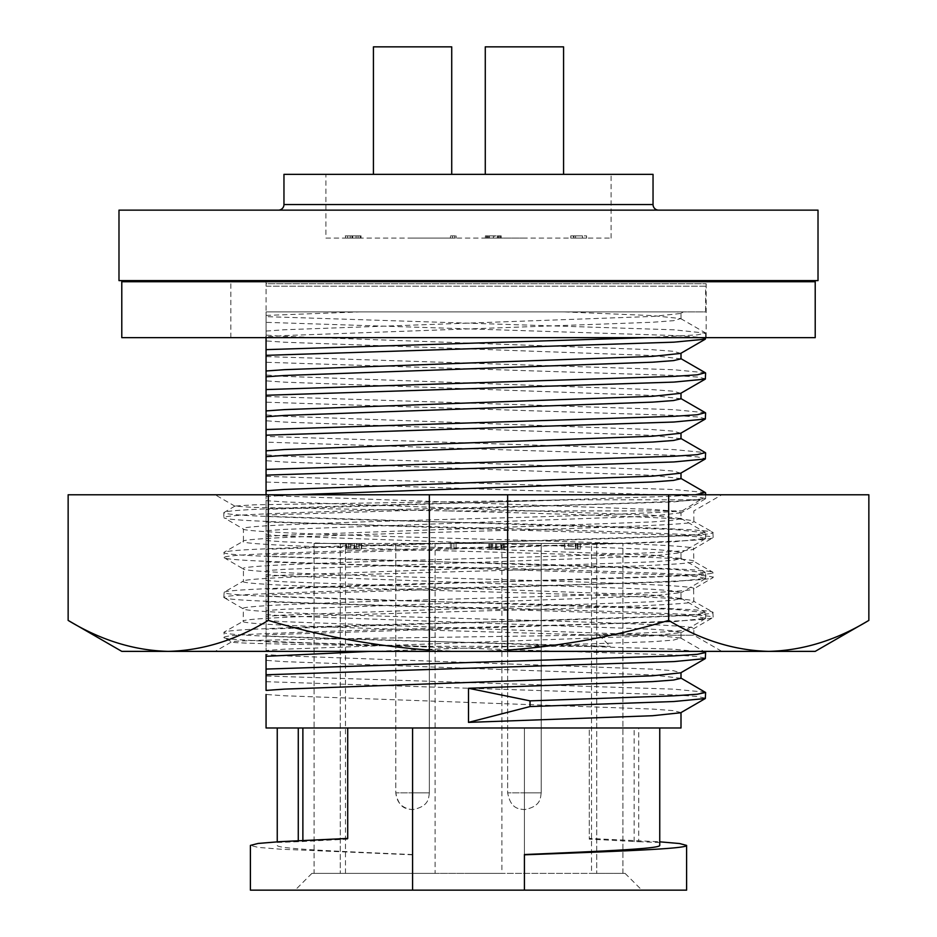 <?xml version="1.0" encoding="UTF-8"?>
<svg xmlns="http://www.w3.org/2000/svg" width="937" height="937" viewBox="0 0 937 937"><rect width="100%" height="100%" fill="white"/><g stroke="black" fill="none" stroke-linecap="round" stroke-linejoin="round"><path stroke-width="0.7" stroke-dasharray="4.68 3.51" d="M447.336 510.923L252.287 507.397L234.976 506.05L254.524 504.809L575.962 499.784L700.361 499.784C672.579 502.009 568.794 505.254 468.5 507.643C386.149 509.552 295.705 512.398 256.621 514.296C235.363 515.291 224.447 516.404 223.838 517.622L223.838 512.644C224.447 513.863 235.363 514.975 256.621 515.971C295.705 517.868 386.149 520.714 468.5 522.623C550.851 524.533 641.295 527.367 680.379 529.276C701.637 530.272 712.553 531.373 713.162 532.603C712.553 533.832 701.637 534.933 680.379 535.929C641.295 537.838 550.851 540.672 468.5 542.582C386.149 544.491 295.705 547.337 256.621 549.234C235.363 550.23 224.447 551.343 223.838 552.572C224.447 553.79 235.363 554.903 256.621 555.899C295.705 557.796 386.149 560.642 468.5 562.551C550.851 564.461 641.295 567.295 680.379 569.204C701.637 570.2 712.553 571.301 713.162 572.53C712.553 573.76 701.637 574.861 680.379 575.857C641.295 577.766 550.851 580.6 468.5 582.509C386.149 584.419 295.705 587.265 256.621 589.162C235.363 590.158 224.447 591.27 223.838 592.5C224.447 593.718 235.363 594.831 256.621 595.827C295.705 597.724 386.149 600.57 468.5 602.479C550.851 604.388 641.295 607.223 680.379 609.132C701.637 610.128 712.553 611.229 713.162 612.458C712.553 613.688 701.637 614.789 680.379 615.785C641.295 617.694 550.851 620.54 468.5 622.437C386.149 624.347 295.705 627.193 256.621 629.102C235.363 630.086 224.447 631.198 223.838 632.428C224.447 633.646 235.363 634.759 256.621 635.754C295.705 637.664 386.149 640.498 468.5 642.407L610.245 646.354L426.686 646.354C310.088 643.098 222.233 640.521 223.838 637.406L224.107 632.112L243.14 621.29C239.181 624.616 348.904 627.942 468.5 631.269L599.071 635.216L693.86 635.216L693.86 628.586C697.819 625.26 588.096 621.922 468.5 618.607C348.904 615.281 239.181 611.955 243.14 608.617C239.181 605.29 348.904 601.964 468.5 598.638C588.096 595.323 697.819 591.985 693.86 588.659C697.819 585.332 588.096 581.994 468.5 578.679C348.904 575.353 239.181 572.027 243.14 568.689C239.181 565.362 348.904 562.036 468.5 558.71C588.096 555.395 697.819 552.057 693.86 548.731C697.819 545.404 588.096 542.066 468.5 538.752C348.904 535.425 239.181 532.099 243.14 528.761C239.181 525.434 348.904 522.108 468.5 518.782C560.888 516.392 656.486 513.148 682.077 510.923L447.336 510.923C528.714 512.914 624.218 516.018 663.677 518.138C683.249 519.133 693.31 520.234 693.86 521.464L693.86 510.923L721.83 494.783L215.17 494.783L721.83 494.783M68.143 620.399C100.774 640.217 134.143 650.536 168.238 651.367L121.787 651.367M223.838 597.478L224.107 592.184L243.433 581.022L243.433 569.028L223.838 557.55L224.107 552.256L243.433 541.094L243.433 529.1L223.838 517.622C224.447 518.852 235.363 519.965 256.621 520.96C295.705 522.858 386.149 525.704 468.5 527.613C550.851 529.522 641.295 532.357 680.379 534.266C701.637 535.261 712.553 536.362 713.162 537.592L712.893 532.286L693.86 521.464C697.819 524.79 588.096 528.128 468.5 531.443C348.904 534.769 239.181 538.096 243.14 541.434C239.181 544.76 348.904 548.086 468.5 551.413C588.096 554.727 697.819 558.065 693.86 561.392L693.567 549.07L713.162 537.592C712.553 538.822 701.637 539.923 680.379 540.918C641.295 542.828 550.851 545.662 468.5 547.571C386.149 549.48 295.705 552.326 256.621 554.224C235.363 555.219 224.447 556.332 223.838 557.55C224.447 558.78 235.363 559.893 256.621 560.888C295.705 562.786 386.149 565.632 468.5 567.541C550.851 569.45 641.295 572.284 680.379 574.194C701.637 575.189 712.553 576.29 713.162 577.52L712.893 572.214L693.86 561.392C697.819 564.718 588.096 568.056 468.5 571.371C348.904 574.697 239.181 578.024 243.14 581.362C239.181 584.688 348.904 588.014 468.5 591.341C588.096 594.655 697.819 597.993 693.86 601.32L693.567 588.998L713.162 577.52C712.553 578.75 701.637 579.851 680.379 580.846C641.295 582.755 550.851 585.59 468.5 587.499C386.149 589.408 295.705 592.254 256.621 594.152C235.363 595.147 224.447 596.26 223.838 597.478C224.447 598.708 235.363 599.821 256.621 600.816C295.705 602.714 386.149 605.56 468.5 607.469C550.851 609.378 641.295 612.212 680.379 614.122C701.637 615.117 712.553 616.218 713.162 617.448L712.893 612.142L693.86 601.32C697.819 604.646 588.096 607.984 468.5 611.299C348.904 614.625 239.181 617.952 243.14 621.29L243.433 608.956L223.838 597.478M426.686 646.354C314.469 644.797 227.012 643.45 231.591 641.88L223.838 637.406C224.447 636.188 235.363 635.075 256.621 634.08C295.705 632.182 386.149 629.336 468.5 627.427C550.851 625.518 641.295 622.683 680.379 620.774C701.637 619.779 712.553 618.678 713.162 617.448L693.86 628.586C691.295 630.8 653.932 633.014 581.772 635.216C438.668 637.523 227.41 639.702 231.591 641.88L215.17 651.367L721.83 651.367L215.17 651.367M575.962 499.784C466.122 502.876 316.319 506.179 256.621 509.306C235.363 510.302 224.447 511.415 223.838 512.644L234.976 506.05M599.071 635.216L610.245 646.354M581.772 635.216L693.86 635.216L721.83 651.367M868.857 494.783L68.143 494.783M507.643 494.783L507.643 650.091M429.357 650.091L429.357 494.783M268.322 620.399C333.584 640.217 400.31 650.536 468.5 651.367L168.238 651.367C202.333 650.536 235.691 640.217 268.322 620.399L268.322 494.783M668.678 620.399C701.309 640.217 734.667 650.536 768.762 651.367L468.5 651.367C536.69 650.536 603.416 640.217 668.678 620.399L668.678 494.783M682.077 510.923L700.361 499.784M815.213 651.367L768.762 651.367M278.371 210.146L658.629 210.146L278.371 210.146M266.061 280.608L711.195 280.608L266.061 280.608L266.061 281.721L707.845 281.721L230.83 281.721L266.061 281.721L266.061 337.648M706.17 337.648L230.83 337.648L706.17 337.648L706.17 283.759A5.587 5.587 0 0 0 705.608 286.195L266.061 286.195L266.061 283.759L706.17 283.759L266.061 283.759L266.061 281.721M325.9 238.103L611.1 238.103L325.9 238.103L325.9 174.352L611.1 174.352L325.9 174.352M611.1 238.103L611.1 174.352M230.83 337.648L230.83 281.721M412.573 238.103L451.728 238.103L412.573 238.103M373.43 174.352L373.43 46.85L451.728 46.85L412.573 46.85L451.728 46.85L451.728 174.352M524.427 238.103L485.272 238.103L524.427 238.103M485.272 174.352L485.272 46.85L563.57 46.85L524.427 46.85L563.57 46.85L563.57 174.352M681 712.588L673.504 710.656L652.539 709.075L284.461 695.769L266.061 694.458L266.061 727.979L524.427 727.979L524.427 890.15L524.427 727.979L589.291 727.979L589.291 838.428L659.753 841.824M250.402 890.15L412.573 890.15L412.573 854.544L412.573 890.15L686.598 890.15M435.084 873.378L311.916 873.378L468.5 873.378L435.084 873.378L435.084 543.437L314.082 543.437L314.082 873.378L345.472 873.378L314.082 873.378L314.082 543.437L622.918 543.437L501.916 543.437L501.916 873.378L468.5 873.378L625.084 873.378L435.084 873.378M468.5 890.15L295.143 890.15L468.5 890.15M412.573 543.437L429.357 543.437L412.573 543.437M524.427 543.437L507.643 543.437L524.427 543.437M591.528 873.378L622.918 873.378L591.528 873.378L591.528 543.437L596.74 543.437L591.528 543.437M118.987 210.146L818.013 210.146M818.013 280.608L118.987 280.608M283.958 174.352L653.042 174.352M266.061 315.418L359.503 311.916L683.389 311.916L266.061 311.916L266.061 286.195L705.608 286.195L705.608 311.916L266.061 311.916L266.061 436.431L673.844 449.596L705.327 452.606M266.061 500.639L284.461 501.939L652.539 515.245L681 518.571L681 512.762L673.504 511.005L652.539 509.435L284.461 496.13L266.061 494.818L266.061 651.367L266.061 442.135L673.844 455.3L697.245 456.881L705.608 458.626M266.061 690.417L266.061 654.53L284.461 655.841L652.539 669.147L673.504 670.728L680.695 672.836M121.787 281.721L815.213 281.721M681 727.979L277.247 727.979L277.247 841.824M347.709 838.428L347.709 727.979L277.247 727.979M815.213 337.648L121.787 337.648M681 678.294L652.539 674.956L284.461 661.651L266.061 660.351M347.709 727.979L659.753 727.979L589.291 727.979L589.291 839.142L638.729 841.707L638.729 727.979M412.573 854.544C331.452 851.089 277.024 848.688 277.247 845.408M573.432 238.103L586.574 238.103L570.75 238.103L573.432 238.103L573.432 235.866L575.529 235.866L575.529 238.103L575.529 235.866L586.574 235.866L570.75 235.866L573.432 235.866L573.432 238.103M450.428 238.103L456.108 238.103L450.428 238.103L450.428 235.866L452.524 235.866L452.524 238.103L452.524 235.866L456.108 235.866L450.428 235.866L450.428 238.103M356.072 238.103L356.072 235.866L345.226 235.866L345.226 238.103L361.061 238.103L345.226 238.103L345.226 235.866L361.061 235.866L352.031 235.866L352.031 238.103M487.474 238.103L501.213 238.103L487.474 238.103L487.474 235.866L494.642 235.866L494.642 238.103L494.642 235.866L488.669 235.866L500.323 235.866L487.474 235.866M266.061 641.775L673.844 654.94L697.245 656.521L705.608 658.266M705.327 692.174L673.844 689.163L266.061 675.999M266.061 681.703L673.844 694.867L697.245 696.449L705.608 698.194M277.247 842.457L298.271 841.707L298.271 840.665M412.573 854.813L279.624 849.145L258.097 847.376L250.402 845.408M347.709 839.142L298.271 841.707M570.75 238.103L570.75 235.866L570.75 238.103M573.854 238.103L573.854 235.866M586.574 238.103L586.574 235.866M454.738 238.103L454.738 235.866M456.108 238.103L456.108 235.866M361.061 238.103L361.061 235.866M345.53 238.103L345.53 235.866L356.072 235.866M352.57 238.103L352.57 235.866L345.53 235.866M360.171 238.103L360.171 235.866L352.57 235.866M358.075 238.103L358.075 235.866L360.171 235.866M352.675 238.103L352.675 235.866L358.075 235.866M347.615 238.103L347.615 235.866L352.675 235.866M352.031 235.866L347.615 235.866M493.412 238.103L493.412 235.866L485.378 235.866L501.213 235.866L493.412 235.866L493.389 238.103M497.301 238.103L497.301 235.866M499.128 238.103L499.128 235.866M501.213 238.103L501.213 235.866M493.448 238.103L493.448 235.866M485.378 238.103L485.378 235.866M486.772 238.103L486.772 235.866M489.301 238.103L489.301 235.866M486.572 238.103L486.572 235.866M500.323 238.103L500.323 235.866M498.226 238.103L498.226 235.866M493.354 238.103L493.354 235.866M488.669 238.103L488.669 235.866M359.503 311.916L705.608 311.916M659.753 845.408L659.753 727.979M524.427 890.15L524.427 854.544M412.573 727.979L412.573 890.15M266.061 636.071L673.844 649.236L705.327 652.246M302.874 841.684L302.874 840.43M582.474 238.103L575.529 238.103L575.529 235.866L582.474 235.866L575.529 235.866L575.529 238.103L582.474 238.103L582.474 235.866M266.061 331.066L284.461 329.754L652.539 316.448L680.695 313.485L677.51 311.916M659.753 842.457L638.729 841.707M589.291 838.428L589.291 839.142M266.061 620.423L284.461 621.723L652.539 635.028L680.695 638.003L673.504 640.112L652.539 641.693L370.829 651.367M622.918 873.378L622.918 543.437L622.918 873.378M564.578 311.916L652.539 315.605L680.695 318.58L673.504 320.688L652.539 322.258L284.461 335.575L266.061 336.875M647.127 337.648L697.245 334.896L705.608 333.139L673.844 329.812L266.061 316.647M634.126 841.684L634.126 727.979M266.061 614.602L284.461 615.914L652.539 629.219L673.504 630.8L681 632.545L652.539 635.872L284.461 649.189L266.061 650.489M314.082 543.437L345.472 543.437L314.082 543.437M622.918 543.437L596.74 543.437L622.918 543.437M501.916 543.437L435.084 543.437M350.754 543.437L350.754 549.023L361.6 549.023L361.6 543.437L345.765 543.437L361.6 543.437L361.6 549.023L345.765 549.023L354.795 549.023L354.795 543.437M502.607 543.437L488.868 543.437L502.607 543.437L502.607 549.023L495.439 549.023L495.439 543.437L495.439 549.023L504.703 549.023L488.868 549.023L502.607 549.023M577.731 543.437L564.589 543.437L580.425 543.437L577.731 543.437L577.731 549.023L575.634 549.023L575.634 543.437L575.634 549.023L564.589 549.023L580.425 549.023L577.731 549.023L577.731 543.437M456.061 543.437L450.381 543.437L456.061 543.437L456.061 549.023L453.965 549.023L453.965 543.437L453.965 549.023L450.381 549.023L456.061 549.023L456.061 543.437M705.608 338.843L697.245 337.097L673.844 335.516L266.061 322.351M266.061 601.847L673.844 615.012L697.245 616.593L705.608 618.338L673.844 621.664L266.061 634.841M345.765 543.437L345.765 549.023M361.295 543.437L361.295 549.023L350.754 549.023M354.256 543.437L354.256 549.023L361.295 549.023M346.655 543.437L346.655 549.023L354.256 549.023M348.751 543.437L348.751 549.023L346.655 549.023M354.151 543.437L354.151 549.023L348.751 549.023M359.211 543.437L359.211 549.023L354.151 549.023M354.795 549.023L359.211 549.023M496.68 543.437L496.68 549.023M492.78 543.437L492.78 549.023M490.953 543.437L490.953 549.023M488.868 543.437L488.868 549.023M496.633 543.437L496.633 549.023M504.703 543.437L504.703 549.023M503.31 543.437L503.31 549.023M500.78 543.437L500.78 549.023M503.509 543.437L503.509 549.023M496.704 543.437L496.704 549.023L489.758 549.023L496.704 549.023L496.727 543.437M489.758 543.437L489.758 549.023M491.855 543.437L491.855 549.023M501.412 543.437L501.412 549.023M580.425 543.437L580.425 549.023L580.425 543.437M577.309 543.437L577.309 549.023M564.589 543.437L564.589 549.023M451.751 543.437L451.751 549.023M450.381 543.437L450.381 549.023M680.695 353.413L673.504 351.293L652.539 349.724L284.461 336.418L266.061 335.106M266.061 596.143L673.844 609.308L705.608 612.634L697.245 614.391L673.844 615.972L266.061 629.137M575.201 549.023L568.361 549.023L575.201 549.023L575.201 543.437L568.361 543.437L568.361 549.023M681 358.859L652.539 355.533L284.461 342.228L266.061 340.927M266.061 580.495L284.461 581.795L652.539 595.1L681 598.438L673.504 600.184L652.539 601.765L284.461 615.07L266.061 616.37M705.327 372.75L673.844 369.74L266.061 356.575M266.061 574.674L284.461 575.986L652.539 589.291L673.504 590.872L681 592.617L652.539 595.944L284.461 609.261L266.061 610.561M705.608 378.771L697.245 377.025L673.844 375.444L266.061 362.279M266.061 561.919L673.844 575.084L697.245 576.665L705.608 578.41L673.844 581.736L266.061 594.913M680.695 393.341L673.504 391.221L652.539 389.651L284.461 376.346L266.061 375.034M266.061 556.215L673.844 569.38L705.608 572.706L697.245 574.463L673.844 576.032L266.061 589.209M681 398.787L652.539 395.461L284.461 382.155L266.061 380.855M266.061 540.567L284.461 541.867L652.539 555.172L681 558.511L673.504 560.256L652.539 561.837L284.461 575.142L266.061 576.442M705.327 412.678L673.844 409.668L266.061 396.503M266.061 534.746L284.461 536.058L652.539 549.363L673.504 550.944L681 552.689L652.539 556.016L284.461 569.321L266.061 570.633M705.608 418.698L697.245 416.953L673.844 415.372L266.061 402.207M266.061 521.991L673.844 535.156L697.245 536.737L705.608 538.482L673.844 541.809L266.061 554.985M680.695 433.269L673.504 431.149L652.539 429.579L284.461 416.274L266.061 414.962M266.061 516.287L673.844 529.452L705.608 532.778L697.245 534.535L673.844 536.105L266.061 549.281M681 438.715L652.539 435.389L284.461 422.083L266.061 420.783M681 518.571L673.504 520.328L652.539 521.909L284.461 535.214L266.061 536.514M681 512.762L652.539 516.088L284.461 529.393L266.061 530.705M266.061 482.063L673.844 495.228L697.245 496.809L705.608 498.554L673.844 501.881L266.061 515.057M680.695 473.197L673.504 471.077L652.539 469.507L284.461 456.202L266.061 454.89M266.061 476.359L673.844 489.524L705.327 492.534M695.43 494.783L673.844 496.177L266.061 509.353M266.061 496.587L294.171 494.783M681 478.643L652.539 475.317L284.461 462.011L266.061 460.711M568.361 543.437L575.201 543.437M575.962 543.437L575.962 549.023M412.573 792.843L429.357 792.843L412.573 792.843L412.573 809.627L412.573 792.843L429.357 792.843L412.573 792.843L412.573 809.627L412.573 792.843L395.801 792.843L412.573 792.843M524.427 792.843L541.199 792.843L524.427 792.843L524.427 809.627L524.427 792.843L541.199 792.843L524.427 792.843L524.427 809.627L524.427 792.843L507.643 792.843L524.427 792.843M596.74 543.437L596.74 873.378L596.74 543.437M653.042 204.547L283.958 204.547M350.239 238.103L350.239 235.866M340.26 543.437L340.26 873.378L340.26 543.437M356.587 543.437L356.587 549.023M234.976 506.214L215.17 494.783M429.357 792.843C428.56 798.066 429.181 806.441 412.573 809.627C402.442 808.572 396.855 802.986 395.801 792.843L395.801 543.437L395.801 792.843C398.986 809.451 407.361 808.818 412.573 809.627C429.181 806.441 428.56 798.066 429.357 792.843L429.357 543.437L429.357 792.843M541.199 792.843C540.403 798.066 541.024 806.441 524.427 809.627C519.203 808.818 510.829 809.451 507.643 792.843L507.643 543.437L507.643 792.843C510.829 809.451 519.203 808.818 524.427 809.627C541.024 806.441 540.403 798.066 541.199 792.843L541.199 543.437L541.199 792.843M311.916 873.378L295.143 890.15M625.084 873.378L641.857 890.15M683.389 311.916L680.695 313.485M680.695 638.003L703.804 651.367M680.695 318.58L705.327 332.822M681 318.931L681 313.122M681 638.366L681 632.545M705.608 337.648L705.608 333.139M705.327 618.666L680.695 632.908M345.472 873.378L345.472 543.437M705.608 618.338L705.608 612.634M680.695 598.075L705.327 612.318M681 598.438L681 592.617M705.327 578.738L680.695 592.98M705.608 578.41L705.608 572.706M680.695 558.147L705.327 572.39M681 558.511L681 552.689M705.327 538.81L680.695 553.053M705.608 538.482L705.608 532.778M680.695 518.22L705.327 532.462M705.327 498.882L680.695 513.125M705.608 498.554L705.608 494.783"/><path stroke-width="1.41" d="M668.678 620.399C616.077 636.129 562.399 646.026 507.643 650.091L507.643 651.367L429.357 651.367L429.357 650.091C374.601 646.026 320.922 636.129 268.322 620.399C235.691 640.217 202.333 650.536 168.238 651.367L121.787 651.367L68.143 620.399L68.143 494.783L868.857 494.783L868.857 620.399C836.226 640.217 802.857 650.536 768.762 651.367C802.857 650.536 836.226 640.217 868.857 620.399L815.213 651.367L768.762 651.367C734.667 650.536 701.309 640.217 668.678 620.399L668.678 494.783M429.357 494.783L429.357 651.367L168.238 651.367C134.143 650.536 100.774 640.217 68.143 620.399M268.322 620.399L268.322 494.783M768.762 651.367L507.643 651.367L507.643 494.783M278.371 210.146A5.587 5.587 0 0 0 283.958 204.547L283.958 174.352L653.042 174.352L653.042 204.547A5.587 5.587 0 0 0 658.629 210.146M711.195 280.608A5.587 5.587 0 0 0 707.845 281.721M118.987 280.608L818.013 280.608L818.013 210.146L118.987 210.146L118.987 280.608M121.787 337.648L815.213 337.648L815.213 281.721L121.787 281.721L121.787 337.648M563.57 174.352L563.57 46.85L485.272 46.85L485.272 174.352M451.728 174.352L451.728 46.85L373.43 46.85L373.43 174.352M659.753 841.824L679.559 843.534L686.598 845.408L686.598 890.15L250.402 890.15L250.402 845.408L258.097 843.452L279.624 841.684L347.709 838.428L347.709 727.979L266.061 727.979L266.061 694.458M266.061 281.721L266.061 280.608M266.061 442.135L266.061 436.431M266.061 654.53L266.061 690.417L284.461 689.117L652.539 675.8L680.695 672.836L705.327 658.594L673.844 661.592L266.061 674.769M266.061 336.875L266.061 494.783M412.573 890.15L412.573 727.979L681 727.979L681 712.588M468.5 688.273L530.026 700.864L673.844 695.828L697.245 694.247L705.608 692.49L705.327 698.522L680.695 712.764L652.539 715.727L468.5 722.38L468.5 688.273L652.539 681.621L673.504 680.039L681 678.294L681 672.649M277.247 841.824L277.247 727.979M412.573 727.979L347.709 727.979M703.804 651.367L705.608 652.562L705.327 658.594M705.608 692.49L680.695 677.931M530.026 700.864L530.026 706.568L468.5 722.38M705.327 698.522L673.844 701.52L530.026 706.568M659.753 727.979L659.753 845.408C659.976 848.688 605.548 851.089 524.427 854.544L524.427 890.15M705.608 652.562L697.245 654.319L673.844 655.9L266.061 669.065M302.874 840.43L302.874 727.979M686.598 845.408C687.149 848.746 620.552 851.288 524.427 854.813M370.829 651.367L266.061 656.298M266.061 349.642L647.127 337.648M266.061 355.346L673.844 342.169L705.327 339.171L705.608 337.648M266.061 370.993L284.461 369.682L652.539 356.376L680.695 353.413L705.327 339.171M266.061 376.803L284.461 375.503L652.539 362.197L673.504 360.616L681 358.859L681 353.226M266.061 389.569L673.844 376.393L697.245 374.823L705.327 372.75L680.695 358.508M266.061 395.273L673.844 382.097L705.327 379.098L705.608 373.067M266.061 410.921L284.461 409.61L652.539 396.304L680.695 393.341L705.327 379.098M266.061 416.731L284.461 415.431L652.539 402.125L673.504 400.544L681 398.787L681 393.153M266.061 429.497L673.844 416.321L697.245 414.751L705.327 412.678L680.695 398.436M266.061 435.201L673.844 422.025L705.327 419.026L705.608 412.994M266.061 450.849L284.461 449.537L652.539 436.232L680.695 433.269L705.327 419.026M266.061 456.659L284.461 455.359L652.539 442.053L673.504 440.472L681 438.715L681 433.081M266.061 469.425L673.844 456.249L697.245 454.679L705.327 452.606L680.695 438.364M266.061 475.129L673.844 461.953L705.327 458.954L705.608 452.922M266.061 490.777L284.461 489.465L652.539 476.16L680.695 473.197L705.327 458.954M680.695 478.292L705.327 492.534L695.43 494.783M294.171 494.783L652.539 481.981L673.504 480.4L681 478.643L681 473.009M283.958 204.547L653.042 204.547M298.271 840.665L298.271 727.979M705.608 494.783L705.608 492.85"/></g></svg>
